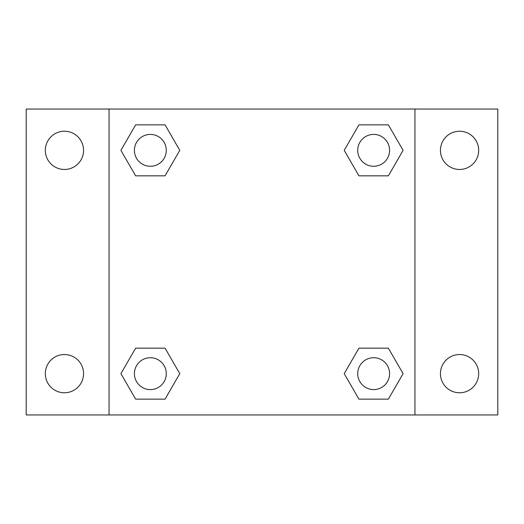 <?xml version="1.0" encoding="UTF-8"?>
<svg xmlns="http://www.w3.org/2000/svg" width="524" height="524" viewBox="0 0 524 524"><rect width="100%" height="100%" fill="white"/><g stroke="black" fill="none" stroke-linecap="round" stroke-linejoin="round"><path stroke-width="0.79" d="M26.2 109.051L497.8 109.051L497.8 414.949L26.2 414.949L26.2 109.051M459.561 131.229A19.119 19.119 0 0 1 478.681 150.349A19.119 19.119 0 0 1 459.561 169.462A19.119 19.119 0 0 1 440.442 150.349A19.119 19.119 0 0 1 459.561 131.229M459.561 354.538A19.119 19.119 0 0 1 478.681 373.651A19.119 19.119 0 0 1 459.561 392.771A19.119 19.119 0 0 1 440.442 373.651A19.119 19.119 0 0 1 459.561 354.538M64.439 354.538A19.119 19.119 0 0 1 83.558 373.651A19.119 19.119 0 0 1 64.439 392.771A19.119 19.119 0 0 1 45.319 373.651A19.119 19.119 0 0 1 64.439 354.538M64.439 131.229A19.119 19.119 0 0 1 83.558 150.349A19.119 19.119 0 0 1 64.439 169.462A19.119 19.119 0 0 1 45.319 150.349A19.119 19.119 0 0 1 64.439 131.229M135.631 348.165L165.067 348.165L179.778 373.651L165.06 399.144L135.631 399.144L120.913 373.651L135.631 348.165L165.067 348.165L135.631 348.165M358.933 124.856L388.369 124.856L403.087 150.349L388.369 175.835L358.933 175.835L344.222 150.349L358.94 124.856L388.369 124.856L358.933 124.856M109.051 414.949L109.051 109.051M414.949 109.051L414.949 414.949M135.631 124.856L165.067 124.856L179.778 150.349L165.06 175.835L135.631 175.835L120.913 150.349L135.631 124.856L165.067 124.856L135.631 124.856M358.933 348.165L388.369 348.165L403.087 373.651L388.369 399.144L358.933 399.144L344.222 373.651L358.94 348.165L388.369 348.165L358.933 348.165M388.369 399.144L358.933 399.144L388.369 399.144M389.587 373.651A15.93 15.93 0 0 0 365.686 359.857A15.93 15.93 0 0 0 365.686 387.452A15.93 15.93 0 0 0 389.587 373.651M165.067 399.144L135.631 399.144L165.067 399.144M166.278 373.651A15.93 15.93 0 0 0 142.377 359.857A15.93 15.93 0 0 0 142.377 387.452A15.93 15.93 0 0 0 166.278 373.651M388.369 175.835L358.933 175.835L388.369 175.835M389.587 150.349A15.93 15.93 0 0 0 365.686 136.548A15.93 15.93 0 0 0 365.686 164.143A15.93 15.93 0 0 0 389.587 150.349M165.067 175.835L135.631 175.835L165.067 175.835M166.278 150.349A15.93 15.93 0 0 0 142.377 136.548A15.93 15.93 0 0 0 142.377 164.143A15.93 15.93 0 0 0 166.278 150.349"/></g></svg>
